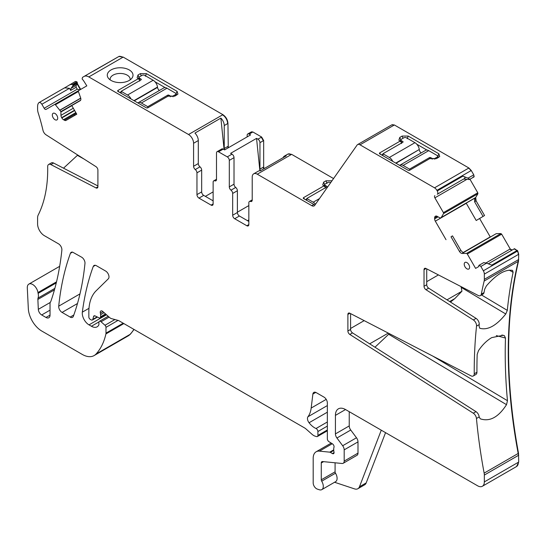 <?xml version="1.0" encoding="UTF-8"?>
<svg xmlns="http://www.w3.org/2000/svg" width="546" height="546" viewBox="0 0 546 546"><rect width="100%" height="100%" fill="white"/><g stroke="black" fill="none" stroke-linecap="round" stroke-linejoin="round"><path stroke-width="0.82" d="M323.819 185.776L324.761 184.705M325.314 188.268L325.593 187.49L322.754 184.93L323.635 182.166L325.989 180.801L326.999 183.408M305.507 199.706L306.784 198.969M323.969 185.858L303.33 197.775L303.33 198.451L314.946 205.03M331.995 180.767L325.989 180.801M304.921 199.372L303.33 197.775L303.33 198.451M313.786 204.491L311.766 205.658L257.262 174.188A7.146 4.129 -120 0 0 253.685 173.833A7.146 4.129 -120 0 0 252.211 177.109L252.211 200.123A2.86 1.652 -120 0 1 251.617 201.433A2.86 1.652 -120 0 1 250.525 201.454A2.86 1.652 60 0 0 249.433 201.474L252.211 199.87M333.551 178.556L291.625 154.347L287.892 154.102M469.785 179.327L468.038 178.139L473.764 174.829L474.167 176.802L469.423 179.538L463.609 179.047L437.257 194.26A2.86 1.652 -120 0 0 437.257 190.957L436.902 190.349A4.764 2.75 -120 0 0 434.52 187.831L360.005 144.813A4.764 2.75 -120 0 0 357.623 144.574A4.764 2.75 -120 0 0 357.091 145.072L314.687 205.398A4.764 2.75 -120 0 1 314.148 205.897A4.764 2.75 -120 0 1 311.766 205.658M253.685 173.833L258.408 171.11A7.146 4.129 -120 0 1 260.299 170.83L286.24 155.849A7.146 4.129 -120 0 0 284.35 156.136A7.146 4.129 -120 0 0 283.156 157.637M473.764 174.829L471.266 170.509L468.884 167.991L394.369 124.973L391.823 124.843M259.889 170.782L256.545 138.377L257.937 139.175A2.86 1.652 -120 0 1 259.957 142.677L259.957 169.13A2.86 1.652 -120 0 0 260.374 170.789M256.545 138.377L230.603 153.351L231.995 154.156L227.279 156.879L218.516 151.822L223.232 149.099L224.624 149.897L250.566 134.923L249.174 134.118L252.545 132.173L251.296 131.955M249.433 201.474A2.86 1.652 60 0 0 248.84 202.784L248.84 224.57A2.86 1.652 60 0 1 248.246 225.88A2.86 1.652 60 0 1 246.819 225.737L234.691 218.734A2.86 1.652 60 0 1 232.671 215.233L237.387 212.51L237.387 190.725A2.86 1.652 -120 0 0 235.701 187.449A2.86 1.652 -120 0 1 234.016 184.173L234.016 157.657A2.86 1.652 -120 0 0 231.995 154.156M237.387 212.51A2.86 1.652 -120 0 0 239.407 216.011L248.84 221.458M54.853 288.363L38.049 298.068A4.764 2.75 -120 0 0 37.872 299.433L38.316 309.336A4.764 2.75 -120 0 0 41.68 314.96L45.994 317.451A5.719 3.303 -120 0 0 48.853 317.738A5.719 3.303 -120 0 0 50.034 315.117L50.034 303.685A4.764 2.75 -120 0 1 50.464 302.04A9.528 5.501 -120 0 0 50.976 300.989A346.86 200.259 -120 0 0 61.869 250.109A4.764 2.75 -120 0 0 58.524 243.844L44.335 235.66A9.528 5.501 -120 0 1 37.599 223.99L37.599 217.909A9.528 5.501 -120 0 1 38.193 215.049A152.177 87.858 -120 0 0 47.679 166.714A4.764 2.75 -120 0 1 48.669 164.448A4.764 2.75 -120 0 1 50.874 164.585L95.994 187.906A2.86 1.652 -120 0 0 97.311 187.988A2.86 1.652 -120 0 0 97.905 186.677L97.905 170.106A2.86 1.652 -120 0 0 95.994 166.666L46.021 134.794A4.764 2.75 -120 0 1 42.977 130.296A152.177 87.858 -120 0 0 38.193 112.899A9.528 5.501 -120 0 1 37.599 109.357L37.599 106.504A9.528 5.501 -120 0 1 38.752 102.812A2.86 1.652 60 0 1 38.998 102.607A2.86 1.652 60 0 1 41.858 104.259L69.485 88.309L64.605 87.831L38.998 102.607M56.525 281.838L37.967 292.547A9.528 5.501 -120 0 0 38.124 293.359A9.528 5.501 -120 0 1 38.049 298.068M37.967 292.547A7.624 4.402 -120 0 0 34.248 285.654A7.624 4.402 -120 0 0 28.87 284.104A7.624 4.402 -120 0 0 27.3 287.967L28.324 308.633A19.055 11.002 -120 0 0 41.776 331.047L82.207 354.388A23.826 13.752 -120 0 0 94.117 355.569A23.826 13.752 -120 0 0 96.028 354.033A90.527 52.266 -120 0 0 105.91 333.94A4.764 2.75 -120 0 0 105.992 333.121L105.992 327.341A1.904 1.099 -120 0 0 104.996 325.266L101.037 321.758A2.382 1.379 -120 0 0 99.413 321.321A2.382 1.379 -120 0 0 98.915 322.413L98.915 324.358A2.382 1.379 -120 0 1 98.758 325.082A11.432 6.6 -120 0 1 97.14 326.822A11.432 6.6 -120 0 1 91.428 326.255L89.012 324.863A9.528 5.501 -120 0 1 82.337 312.148A333.517 192.561 -120 0 1 93.236 266.496A4.764 2.75 -120 0 1 94.035 265.493A4.764 2.75 -120 0 1 96.417 265.725L105.624 271.041A4.764 2.75 -120 0 1 108.627 274.918A4.764 2.75 -120 0 1 108.326 278.808L96.11 290.82A52.409 30.262 -120 0 0 88.841 312.073L88.841 316.98A1.904 1.099 -120 0 0 90.192 319.314L91.182 319.888A2.382 1.379 -120 0 0 92.376 320.011A2.382 1.379 -120 0 0 92.813 319.39L93.584 316.496A2.382 1.379 -120 0 1 94.021 315.875A2.382 1.379 -120 0 1 95.065 315.916L99.065 317.82A2.382 1.379 -120 0 0 100.109 317.861A2.382 1.379 -120 0 0 100.6 316.769L100.6 314.646A4.764 2.75 -120 0 0 100.389 313.172A2.86 1.652 -120 0 1 100.853 310.974A2.86 1.652 -120 0 1 102.812 311.5L109.698 317.608A4.764 2.75 -120 0 0 111.445 318.618L118.134 320.406A4.764 2.75 -120 0 1 119.008 320.782L304.409 427.825A9.528 5.501 -120 0 1 306.156 429.095L311.984 434.268A9.528 5.501 -120 0 0 315.472 436.281L316.66 436.595A2.382 1.379 -120 0 0 317.41 436.527A2.382 1.379 -120 0 0 317.902 435.435L317.902 431.545A2.382 1.379 -120 0 0 316.018 428.521A15.247 8.804 -120 0 1 309.063 422.747A4.764 2.75 -120 0 1 307.951 416.769A33.354 19.253 -120 0 0 311.172 408.053L312.878 394.082A4.764 2.75 -120 0 1 313.841 392.39A4.764 2.75 -120 0 1 316.223 392.629L323.969 397.099A4.764 2.75 -120 0 1 327.341 402.934L327.341 438.807A2.382 1.379 -120 0 0 328.958 441.68L332.459 443.871A2.382 1.379 -120 0 1 333.961 447.379A4.764 2.75 -120 0 0 333.743 448.648L333.743 450.286A4.764 2.75 -120 0 0 333.961 451.815A2.382 1.379 -120 0 1 333.586 453.665A2.382 1.379 -120 0 1 332.391 453.549L330.371 452.381A2.382 1.379 -120 0 0 329.723 452.156L319.43 451.139A14.292 8.251 -120 0 0 316.148 451.774A14.292 8.251 -120 0 0 313.186 458.319L313.186 482.923A4.764 2.75 -120 0 0 317.26 489.073L319.294 489.748A7.146 4.129 -120 0 0 321.812 489.625A7.146 4.129 -120 0 0 321.696 481.176A1.904 1.099 -120 0 1 321.273 479.798L321.273 462.988A2.86 1.652 -120 0 1 321.867 461.677A2.86 1.652 -120 0 1 322.522 461.547L342.103 463.486A4.764 2.75 -120 0 0 343.195 463.274A4.764 2.75 -120 0 0 344.185 461.097L344.185 449.849A4.764 2.75 -120 0 0 342.676 445.741L336.93 438.008A4.764 2.75 -120 0 1 335.421 433.899L335.421 415.383A14.292 8.251 -120 0 1 338.384 408.845A14.292 8.251 -120 0 1 345.529 409.548L477.6 485.797A9.528 5.501 -120 0 0 482.364 486.268A9.528 5.501 -120 0 0 484.336 481.906L484.336 475.061A9.528 5.501 -120 0 0 484.145 473.123A500.054 288.711 -120 0 1 476.46 418.489A4.764 2.75 60 0 0 473.293 413.206L475.989 411.65A4.764 2.75 60 0 1 479.095 416.455L479.183 416.919L476.46 418.489M385.558 432.657L366.195 482.896A9.528 5.501 -120 0 1 364.632 484.828L357.889 488.718A9.528 5.501 -120 0 1 354.531 488.888L334.568 482.261M321.812 489.625L335.626 481.647A7.146 4.129 -120 0 0 335.51 473.205L321.696 481.176M335.087 462.796L335.087 471.819A1.904 1.099 -120 0 0 335.51 473.205M343.195 463.274L357.009 455.303A4.764 2.75 -120 0 0 357.999 453.119L357.999 441.878A4.764 2.75 -120 0 0 356.49 437.769L350.744 430.036L336.93 438.008M349.235 411.691L349.235 425.928A4.764 2.75 -120 0 0 350.744 430.036M516.557 466.523L518.7 462.066L518.509 453.282C505.296 381.634 505.296 317.615 518.509 261.227L518.7 254.272L517.71 250.948L514.503 248.689L488.308 263.814L514.168 248.887L517.021 250.532L491.755 265.124L486.582 263.158L480.855 266.468L483.347 270.789A4.764 2.75 -120 0 1 484.336 274.112L484.336 279.347A9.528 5.501 -120 0 1 484.145 281.067A500.054 288.711 -120 0 0 481.306 294.164A4.764 2.75 60 0 1 480.391 295.604A4.764 2.75 60 0 1 478.18 295.468L425.948 268.468A2.86 1.652 60 0 0 424.624 268.386A2.86 1.652 60 0 0 424.03 269.697L424.03 286.268L426.726 284.712A2.86 1.652 60 0 0 428.637 288.145L476.064 318.393A4.764 2.75 60 0 1 479.231 324.556A500.054 288.711 -120 0 0 479.06 326.201L479.777 328.221M374.972 347.222L388.67 334.261L506.511 404.675C498.505 417.13 489.858 421.881 480.569 418.912L480.357 418.802M480.166 418.673L479.183 416.919M506.511 404.675L507.466 400.709L432.869 356.142M428.637 288.145L425.948 289.701L473.368 319.949A4.764 2.75 60 0 1 476.535 326.112A500.054 288.711 -120 0 0 474.235 373.798A4.764 2.75 60 0 1 473.245 376.003L475.941 374.447A4.764 2.75 60 0 0 476.931 372.242A500.054 288.711 -120 0 1 477.184 354.388L478.508 350.621C482.384 344.867 486.786 340.533 491.707 337.626L503.166 335.264L504.381 335.681L505.48 338.049A500.054 288.711 -120 0 0 507.466 400.709M449.665 301.563L454.873 298.553L461.95 291.209L461.199 287.367L505.767 313.998C496.423 325.655 487.817 330.426 479.948 328.31L479.634 328.119M505.767 313.998L507.309 310.381L481.504 294.963M512.633 270.461L513.097 272.338A500.054 288.711 -120 0 0 507.309 310.381M512.401 270.359C505.009 269.274 496.341 274.447 486.404 285.886L484.698 289.168A500.054 288.711 -120 0 0 484.002 292.608A4.764 2.75 60 0 1 483.087 294.048L480.391 295.604M350.587 313.609L350.587 329.45A2.86 1.652 60 0 0 352.498 332.883L475.989 411.65M352.498 332.883L349.802 334.439L473.293 413.206M349.802 334.439A2.86 1.652 60 0 1 347.891 331.006L350.587 329.45M349.911 313.261L347.891 314.435L347.891 331.006M347.891 314.435A2.86 1.652 60 0 1 348.485 313.124A2.86 1.652 60 0 1 349.802 313.206L471.041 375.866A4.764 2.75 60 0 0 473.245 376.003M425.948 289.701A2.86 1.652 60 0 1 424.03 286.268M426.726 268.871L426.726 284.712M512.121 250.068L510.217 248.962L501.672 234.173L467.308 254.013L475.614 268.393L478.91 266.489L478.808 265.998A0.955 0.553 -120 0 1 478.985 265.342L483.729 262.606L486.582 263.158M479.347 265.131L480.855 266.468M467.308 254.013A0.955 0.553 -120 0 0 466.53 253.419L462.175 253.467A3.337 1.925 60 0 1 459.439 251.385L460.954 250.512L463.254 252.846L462.175 253.467M501.672 234.173L500.894 233.579L496.239 233.654L463.117 252.805M459.439 251.385L451.023 236.807L452.498 235.865L460.954 250.512M451.023 236.807L452.498 235.865M490.322 237.066L479.593 218.489M483.06 216.434L484.548 215.513L476.119 200.914L474.604 201.795L483.06 216.434L476.208 220.502L466.188 203.139M435.326 216.277L435.326 216.277A3.337 1.925 -120 0 0 434.636 217.806L434.636 218.85A3.337 1.925 -120 0 0 435.326 221.178L446.021 239.694M435.496 216.182L435.496 216.182A3.337 1.925 -120 0 1 437.162 216.346L434.636 217.806M474.604 201.795L474.604 198.13L440.335 218.066L437.162 216.346M440.335 218.066L441.209 217.533L443.536 213.602A0.955 0.553 -120 0 0 443.413 212.626L434.875 197.836A1.904 1.099 -120 0 1 434.875 195.632M474.344 198.43L441.148 217.595L474.344 198.43M476.119 200.914L475.689 197.502L477.9 193.762L477.777 192.786L469.956 179.231M463.609 179.047L464.885 178.31C465.39 177.573 464.721 176.856 462.865 176.174L437.257 190.957M468.038 178.139L462.865 176.174M379.47 153.713L379.47 153.037L400.109 141.121L398.894 140.185L399.774 137.428L402.129 136.063L408.196 136.063L438.854 153.767L439.728 156.531L436.493 158.627L430.091 158.436L409.452 170.352L408.285 170.352L379.47 153.713L379.47 153.037L381.06 154.634M232.671 215.233L232.671 193.448L237.387 190.725M234.016 184.173L229.3 186.896A2.86 1.652 -120 0 0 230.985 190.172A2.86 1.652 60 0 1 232.671 193.448M229.3 186.896L229.3 160.381A2.86 1.652 -120 0 0 227.279 156.879M264.08 168.646L263.663 166.994L263.663 140.54L261.643 137.039L252.88 131.982L251.453 131.839M216.496 179.252L213.718 180.856A2.86 1.652 -120 0 1 214.81 180.835A2.86 1.652 60 0 0 215.902 180.815A2.86 1.652 60 0 0 216.496 179.504L216.496 152.989A2.86 1.652 60 0 1 217.09 151.679L221.806 148.956A2.86 1.652 60 0 1 223.232 149.099M217.09 151.679A2.86 1.652 60 0 1 218.516 151.822M213.718 180.856A2.86 1.652 -120 0 0 213.124 182.166L213.124 203.951L211.104 205.119A2.86 1.652 -120 0 0 212.537 205.262A2.86 1.652 -120 0 0 213.124 203.951M211.104 205.119L198.976 198.116L203.692 195.393L213.124 200.839M196.956 172.829L201.672 170.106A2.86 1.652 -120 0 0 199.986 166.83L195.27 169.553A2.86 1.652 -120 0 1 196.956 172.829L196.956 194.615A2.86 1.652 -120 0 0 198.976 198.116M201.672 170.106L201.672 191.892A2.86 1.652 -120 0 0 203.692 195.393M195.27 169.553A2.86 1.652 60 0 1 193.584 166.277L193.584 143.264L198.3 140.54L198.3 163.554A2.86 1.652 60 0 0 199.986 166.83M228.262 147.802L227.948 123.423C227.655 119.704 225.969 116.789 222.898 114.667L123.171 57.091L88.807 76.931L188.534 134.507A7.146 4.129 60 0 1 193.584 143.264M224.119 149.604L220.871 118.107L194.929 133.088A7.146 4.129 60 0 1 198.3 140.54M220.871 118.107A7.146 4.129 60 0 1 224.242 125.56L227.614 123.614A7.146 4.129 60 0 0 222.563 114.865L188.534 134.507M116.523 68.059A12.865 7.426 0 0 0 108.401 78.215A12.865 7.426 0 0 0 123.765 82.309A12.865 7.426 0 0 0 131.886 78.215A12.865 7.426 0 0 0 129.832 70.297A12.865 7.426 0 0 0 116.523 68.059M117.69 91.278L117.69 90.602L117.69 91.278L146.512 107.917L147.679 107.917L168.318 95.994L174.72 96.192L177.955 94.089L177.081 91.325L146.424 73.628L140.356 73.628L137.995 74.986L137.121 77.757L139.96 80.31L139.68 81.095M119.287 92.199L117.69 90.602L138.336 78.685M91.96 71.895L118.769 56.552L93.803 70.973M91.905 71.922L82.535 77.334L82.132 78.836L82.501 79.47A0.955 0.553 -120 0 0 83.149 80.05L86.821 85.858L78.522 90.656A0.955 0.553 -120 0 0 78.399 91.489L80.617 97.789A3.337 1.925 60 0 1 80.18 100.703L71.765 105.562L76.768 114.223L66.073 120.4A3.337 1.925 -120 0 1 64.408 120.236L63.5 119.71A3.337 1.925 -120 0 1 61.834 117.95L61.664 117.663A3.337 1.925 -120 0 1 60.975 115.336L60.879 111.616L55.405 104.757A0.955 0.553 -120 0 0 54.627 104.45L46.089 109.384A1.904 1.099 -120 0 1 44.178 108.279L41.858 104.259M88.807 76.931A9.528 5.501 -120 0 0 84.043 76.46M78.508 90.663L54.627 104.45L78.508 90.663M80.685 89.401L77.389 83.688L76.167 85.347L76.126 87.278L77.239 89.196L79.921 89.851M76.167 85.347L71.021 88.322L70.7 90.411L69.485 88.309M77.389 83.688L76.952 81.832L75.45 81.429L63.978 88.254M74.645 115.445A152.177 87.858 -120 0 0 74.433 114.448M84.002 159.023L77.402 155.344L77.641 154.968M77.402 155.344L63.527 168.175M97.905 185.947L53.569 163.029A4.764 2.75 -120 0 0 51.365 162.892L48.669 164.448M84.971 263.431A4.764 2.75 -120 0 0 81.62 257.18L72.638 252.156A4.764 2.75 -120 0 0 71.212 252.313A4.764 2.75 -120 0 0 70.414 253.324A333.517 192.561 -120 0 0 58.722 306.163A4.764 2.75 -120 0 0 62.067 312.414L70.168 317.089A4.764 2.75 -120 0 0 72.55 317.328A4.764 2.75 -120 0 0 73.348 316.318A333.517 192.561 -120 0 0 84.971 263.431M464.223 264.155A3.808 2.198 -120 0 0 465.902 268.004A3.808 2.198 -120 0 0 468.843 269.001A3.808 2.198 -120 0 0 469.608 267.267A3.808 2.198 -120 0 0 467.963 263.445A3.808 2.198 -120 0 0 465.035 262.394A3.808 2.198 -120 0 0 464.223 264.155M52.327 115.049A3.808 2.198 -120 0 0 54.006 118.898A3.808 2.198 -120 0 0 56.948 119.888A3.808 2.198 -120 0 0 57.712 118.161A3.808 2.198 -120 0 0 56.067 114.339A3.808 2.198 -120 0 0 53.139 113.288A3.808 2.198 -120 0 0 52.327 115.049M247.154 136.896L247.154 135.285A2.86 1.652 60 0 1 247.748 133.982A2.86 1.652 60 0 1 249.174 134.118M224.515 149.836A2.86 1.652 -120 0 1 224.242 148.512L224.242 125.56M123.171 57.091L118.946 56.477M80.351 89.599L77.054 83.886M71.021 88.322L72.775 86.036L72.939 84.992L72.57 84.357L69.717 84.732M76.952 81.832L72.57 84.357M128.317 335.817L130.392 334.193L134.05 329.47M473.15 176.836L473.805 177.013L469.423 179.538L473.805 177.013L473.15 176.836M248.84 205.583L237.387 212.196M248.84 219.901L247.495 220.68M357.889 488.718A9.528 5.501 -120 0 0 359.459 486.786L381.272 430.18M388.67 334.261L389.107 333.524M454.873 298.553L450.484 302.081M461.199 287.367L460.96 286.561M381.647 154.968L382.93 154.231M401.46 143.53L401.733 142.745L400.109 141.121M399.959 141.032L400.9 139.967M416.775 144.205L426.904 150.054M437.169 158.238L437.169 157.071A1.904 1.099 0 0 0 437.728 156.292L438.67 157.371M205.378 196.362L213.124 191.892M130.078 79.9A10.005 5.774 0 0 0 130.146 79.225A10.005 5.774 0 0 0 117.322 73.683A10.005 5.774 0 0 0 110.135 79.225A10.005 5.774 0 0 0 110.203 79.9M119.867 92.533L121.151 91.796M159.425 90.472A2.86 1.652 -120 0 1 157.535 87.394L157.501 87.06A6.197 3.576 -120 0 0 153.167 80.248L144.738 75.375A1.904 1.099 0 0 0 142.042 75.375L139.68 76.74A1.904 1.099 0 0 0 139.121 77.518L138.179 78.597M176.897 94.936L175.955 93.864M165.131 87.619L155.003 81.77M350.587 328.48L364.175 320.632M212.455 200.45L213.124 200.061M426.726 281.668L438.418 274.918M369.669 343.837L388.281 333.094M446.983 299.85L461.95 291.209M139.121 79.477L139.121 77.518A1.904 1.099 0 0 0 139.68 78.296L141.032 79.074L141.032 79.853A0.955 0.553 0 0 0 141.312 79.463A0.955 0.553 0 0 0 141.032 79.074M131.013 98.969A6.197 3.576 -120 0 0 127.559 95.031L121.151 91.325L141.032 79.853M121.151 91.325L121.151 93.27M175.396 95.803L175.396 94.635A1.904 1.099 0 0 0 175.955 93.857A1.904 1.099 0 0 0 175.396 93.079L166.967 88.213A6.197 3.576 -120 0 0 163.868 87.906L138.261 102.689A6.197 3.576 -120 0 0 137.906 102.948M147.768 107.862L147.768 106.695L141.359 102.996A6.197 3.576 -120 0 0 138.261 102.689M168.994 96.362L168.994 95.216L170.338 95.994A1.904 1.099 0 0 0 173.034 95.994L173.034 96.792M175.396 94.635L173.034 95.994M147.768 106.695L167.642 95.216A0.955 0.553 0 0 1 168.994 95.216M330.637 182.705L330.371 182.555A1.904 1.099 0 0 0 327.675 182.555L325.314 183.913A1.904 1.099 0 0 0 324.761 184.691A1.904 1.099 0 0 0 325.314 185.469L326.665 186.247L326.665 187.025A0.955 0.553 0 0 0 326.945 186.636A0.955 0.553 0 0 0 326.665 186.247M315.479 204.265A6.197 3.576 -120 0 0 313.199 202.204L306.784 198.505L326.665 187.025M306.784 198.505L306.784 200.45M396.027 163.274L419.273 149.495A6.197 3.576 -120 0 0 414.94 142.683L406.511 137.817A1.904 1.099 0 0 0 403.815 137.817L401.46 139.175A1.904 1.099 0 0 0 400.9 139.953A1.904 1.099 0 0 0 401.46 140.731L402.805 141.51L402.805 142.288A0.955 0.553 0 0 0 403.084 141.899A0.955 0.553 0 0 0 402.805 141.51M392.786 161.404A6.197 3.576 -120 0 0 389.339 157.466L382.93 153.767L402.805 142.288M419.314 149.829A2.86 1.652 -120 0 0 421.198 152.907M409.541 170.297L409.541 169.13L403.132 165.431L428.74 150.648A6.197 3.576 -120 0 0 425.641 150.341L400.034 165.124A6.197 3.576 -120 0 0 399.679 165.383M428.74 150.648L437.169 155.514A1.904 1.099 0 0 1 437.728 156.292L437.728 157.917M432.118 159.227L432.118 158.436A1.904 1.099 0 0 0 434.814 158.436L437.169 157.071M409.541 169.13L429.422 157.657A0.955 0.553 0 0 1 430.767 157.657L430.767 158.804M432.118 158.436L430.767 157.657M382.93 153.767L382.93 155.712M403.132 165.431A6.197 3.576 -120 0 0 400.034 165.124M323.635 182.166L324.645 184.766M257.262 174.188L291.291 154.545A7.146 4.129 -120 0 0 287.715 154.19L284.35 156.136M394.369 124.973L360.005 144.813M394.035 125.164A4.764 2.75 -120 0 0 391.653 124.932L357.623 144.574M56.272 282.883L38.124 293.359M50.034 315.117L45.994 317.451M50.034 310.142L41.68 314.96M50.246 302.45L38.316 309.336M54.436 289.865L37.872 299.433M128.481 335.729L128.146 335.92A23.826 13.752 -120 0 0 130.057 334.384L96.028 354.033M123.853 323.58L105.91 333.94M130.392 334.193L130.057 334.384A90.527 52.266 -120 0 0 133.9 329.381M123.184 323.198L105.992 333.121M118.045 320.386L105.992 327.341M114.899 319.546L104.996 325.266M109.118 317.089L101.037 321.758M98.99 321.887L91.428 326.255M106.497 314.769L89.012 324.863M88.991 308.306L82.337 312.148M95.311 265.301L93.236 266.496M97.127 316.898L92.813 319.39M94.779 315.806L93.584 316.496M105.535 313.916L100.6 316.769M104.088 312.633L100.6 314.646M102.996 311.664L100.389 313.172M327.341 429.989L317.902 435.435M327.341 426.098L317.902 431.545M327.341 421.983L316.018 428.521M327.341 412.196L309.063 422.747M327.341 405.576L307.951 416.769M326.208 399.372L311.172 408.053M315.779 392.403L312.878 394.082M334.077 452.573L332.391 453.549M333.743 450.436L330.371 452.381M333.743 449.843L329.723 452.156M332.248 443.734L319.43 451.139M335.087 471.819L321.273 479.798M323.58 461.657L321.273 462.988M357.999 453.119L344.185 461.097M357.999 441.878L344.185 449.849M356.49 437.769L342.676 445.741M349.235 425.928L335.421 433.899M345.529 409.548L335.421 415.383M516.728 466.427L516.386 466.625A9.528 5.501 -120 0 0 518.366 462.264L484.336 481.906M518.7 455.221L484.336 475.061M518.366 455.412A9.528 5.501 -120 0 0 518.174 453.473L484.145 473.123M476.931 372.242L474.235 373.798M479.231 324.556L476.535 326.112M484.002 292.608L481.306 294.164M518.509 261.227L484.145 281.067M518.7 259.507L518.366 259.705A9.528 5.501 -120 0 1 518.174 261.425A500.054 288.711 -120 0 0 518.174 453.473L518.509 453.282M473.368 319.949L476.064 318.393M426.057 268.523L424.03 269.697M518.366 259.705L484.336 279.347M518.7 254.272L484.336 274.112M518.366 254.463A4.764 2.75 -120 0 0 517.376 251.146L483.347 270.789M517.362 250.341L517.021 250.532M510.217 248.962L485.865 263.022M501.337 234.37A0.955 0.553 -120 0 0 500.552 233.77L466.53 253.419M500.894 233.579L500.552 233.77M490.226 236.903L462.878 252.689M466.277 203.303L435.326 221.178M438.069 216.871L434.636 218.85M474.433 198.348L441.209 217.533M475.689 197.502L474.604 198.13M477.9 193.762L443.536 213.602M477.566 193.953A0.955 0.553 -120 0 0 477.443 192.984L443.413 212.626M467.007 179.279L434.875 197.836M471.266 170.509L436.902 190.349M470.932 170.7A4.764 2.75 -120 0 0 468.55 168.188L434.52 187.831M252.177 200.498L250.525 201.454M246.819 225.737L248.84 224.57M234.691 218.734L239.407 216.011M230.985 190.172L235.701 187.449M229.3 160.381L234.016 157.657M257.937 139.175L261.643 137.039M214.81 180.835L216.469 179.88M201.672 191.892L196.956 194.615M193.584 166.277L198.3 163.554M122.836 57.289A9.528 5.501 -120 0 0 119.062 56.443L119.403 56.252M76.276 113.377L64.408 120.236M75.826 112.599L63.5 119.71M74.645 110.551L61.834 117.95M74.481 110.265L61.664 117.663M73.3 108.224L60.975 115.336M71.833 105.678L60.975 111.95M80.644 100.205L60.879 111.616M80.753 98.26L60.06 110.203M80.712 98.109L59.978 110.08M78.399 91.489L55.405 104.757M77.239 89.196L44.178 108.279M76.126 87.278L70.7 90.411M97.905 186.8L95.994 187.906M53.569 163.029L50.874 164.585M73.833 314.981L70.168 317.089M77.484 303.515L62.067 312.414M79.975 293.891L58.722 306.163M72.488 252.122L70.414 253.324M263.663 166.994L263.329 167.185L263.738 168.844M263.663 140.54L263.329 140.731L261.302 137.23M259.957 142.677L263.329 140.731M259.957 169.13L263.329 167.185M227.948 146.376L227.928 147.993M224.242 148.512L227.614 146.567M77.491 83.313L72.775 86.036M77.314 82.466L72.939 84.992M77.157 83.511L76.979 82.658M511.779 250.259L509.875 249.16M475.784 201.112L475.348 197.7M366.195 482.896L359.459 486.786M496.3 335.585L505.48 338.049M504.381 335.681L501.87 335.012M513.097 272.338L509.22 270.099M399.774 137.428L400.784 140.029L400.784 141.796M402.129 136.063L402.996 138.288M408.196 136.063L407.186 138.67M438.854 153.767L437.844 156.368L437.844 157.849M137.995 74.986L139.012 77.593L139.012 79.361M140.356 73.628L141.216 75.853M146.424 73.628L145.407 76.235M177.081 91.325L176.065 93.932L176.065 95.414M139.68 78.296L139.68 80.03M127.559 95.031L153.167 80.248M157.535 87.394L134.255 100.839M133.947 100.662L157.501 87.06M166.967 88.213L141.359 102.996M167.642 96.383L167.642 95.216M170.338 95.994L170.338 96.792M325.314 185.469L325.314 187.21M313.199 202.204L319.478 198.573M401.46 140.731L401.46 142.472M389.339 157.466L414.94 142.683M434.814 159.227L434.814 158.436M429.422 158.825L429.422 157.657M419.273 149.495L395.72 163.097M288.056 153.992L287.715 154.19M59.671 266.318L28.87 284.104M128.146 335.92L94.117 355.569M108.176 316.257L99.413 321.321M97.475 317.062L92.376 320.011M106.088 314.407L100.109 317.861M327.341 430.794L317.41 436.527M331.204 443.086L316.148 451.774M516.386 466.625L482.364 486.268M119.11 56.361L118.769 56.552M247.748 133.982L251.119 132.036M175.955 95.482L175.955 93.857M324.761 186.65L324.761 184.691M400.9 141.912L400.9 139.953"/></g></svg>
